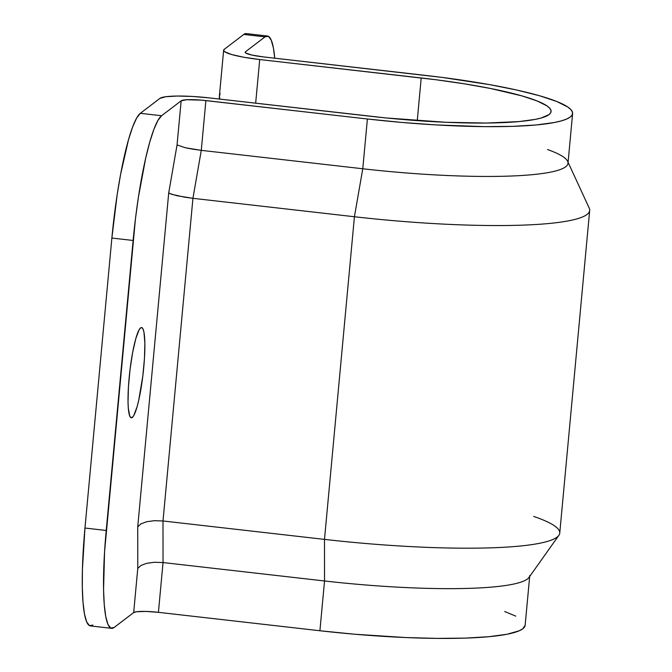 <?xml version="1.0" encoding="UTF-8"?>
<svg xmlns="http://www.w3.org/2000/svg" width="672" height="672" viewBox="0 0 672 672"><rect width="100%" height="100%" fill="white"/><g stroke="black" fill="none" stroke-linecap="round" stroke-linejoin="round"><path stroke-width="1.01" d="M140.599 327.902A45.41 6.728 -83.5 0 1 141.59 327.558A45.41 6.728 -83.5 0 1 143.472 370.255A45.41 6.728 -83.5 0 1 132.292 417.463L130.41 417.245L132.292 417.463L133.804 415.506L137.071 406.804L138.701 400.386L142.834 375.925L144.455 358.453L144.858 343.148L143.976 332.338L143.094 329.171L141.952 327.667L140.599 327.902L139.087 329.851L135.82 338.554L132.653 352.456L130.057 369.432L128.436 386.904L128.033 402.209L128.318 408.299L129.797 416.195L130.939 417.69L132.292 417.463A45.41 6.728 -83.5 0 1 131.3 417.799A45.41 6.728 -83.5 0 1 129.419 375.102A45.41 6.728 -83.5 0 1 140.599 327.902M529.754 575.501A177.324 24.679 -174.7 0 1 324.534 580.969L319.914 630.748L158.424 612.335L163.036 562.556L324.534 580.969L163.036 562.556L163.002 520.976L324.492 539.389L324.534 580.969L319.914 630.748L354.455 634.208L405.434 637.535L436.96 638.392L465.083 638.123L488.729 636.72L506.99 634.259L519.17 630.815L522.816 628.774L525.143 625.254M547.554 149.545A177.324 24.679 -174.7 0 1 567.613 161.272A177.324 24.679 -174.7 0 1 362.771 168.764L201.281 150.352L205.892 100.573L367.391 118.986L362.771 168.764L354.421 216.745L324.492 539.389L163.002 520.976L192.931 198.324L354.421 216.745L192.931 198.324L201.281 150.352L362.771 168.764L354.421 216.745L324.492 539.389L324.534 580.969A177.324 24.679 5.3 0 0 529.007 577.424L558.886 535.324A203.28 28.291 -174.7 0 1 324.492 539.389A203.28 28.291 5.3 0 0 559.751 533.123L589.68 210.479A203.28 28.291 -174.7 0 1 354.421 216.745A203.28 28.291 5.3 0 0 589.235 208.152L568.092 162.313M92.854 625.069L89.51 625.64L86.688 621.936L84.496 614.082L83.017 602.389L82.32 587.311L82.412 569.419L84.966 528.041L106.218 530.468A112.451 16.649 -83.5 0 0 111.653 628.337A112.451 16.649 -83.5 0 0 114.106 627.497L110.754 628.068L107.932 624.355L105.739 616.501L104.269 604.817L103.564 589.739L104.563 551.83L135.475 218.576L138.44 196.988L145.715 158.012L149.747 142.12L153.846 129.478L157.836 120.565L161.582 115.735L181.154 100.817L161.582 115.735L140.33 113.316L159.902 98.389L165.808 96.718L177.29 96.046L192.595 96.457L209.387 97.91L385.997 117.944L445.973 122.287L486.436 123.043L519.112 121.573L535.147 119.406L541.187 117.995L549.041 114.593L550.771 112.627L551.006 110.51L549.755 108.268L547.025 105.924L537.239 100.993L522.018 95.911L490.358 88.452L464.537 83.849L436.086 79.758L259.711 59.539L243.986 57.28L231.714 54.558L224.767 51.778L223.658 50.501L224.204 49.367L243.776 34.448L265.028 36.868L245.456 51.786L245.734 52.996L251.992 55.079L263.206 56.876L424.704 75.298A177.324 24.679 -174.7 0 1 572.611 113.526A177.324 24.679 -174.7 0 1 367.391 118.986L201.684 100.153L186.673 99.742L181.154 100.817L177.055 144.934L168.714 192.906L137.726 526.873L137.768 568.462L133.678 612.57L114.106 627.497L133.678 612.57L136.634 611.738L146.026 611.436L158.424 612.335L319.914 630.748A177.324 24.679 5.3 0 0 525.143 625.279L529.67 576.492M515.752 616.123L504.697 611.52M533.669 516.432A203.28 28.291 -174.7 0 1 558.886 535.324M111.653 628.337L90.401 625.918A112.451 16.649 96.5 0 1 84.966 528.041L106.218 530.468L133.123 240.475L111.871 238.048L133.123 240.475A112.451 16.649 -83.5 0 1 161.582 115.735L140.33 113.316A112.451 16.649 96.5 0 0 111.871 238.048L84.966 528.041L111.871 238.048L117.188 194.561L120.649 174.115L128.503 139.7L132.594 127.058L136.584 118.146L140.33 113.316L159.902 98.389A43.252 6.023 -174.7 0 1 209.387 97.91L370.885 116.323A155.702 21.672 -174.7 0 0 551.082 111.527A155.702 21.672 -174.7 0 0 421.21 77.96L417.253 120.624L421.21 77.96L259.711 59.539L255.662 103.186L259.711 59.539A43.252 6.023 -174.7 0 1 223.642 50.215A43.252 6.023 -174.7 0 1 224.204 49.367L243.776 34.448L265.028 36.868A112.451 16.649 -83.5 0 1 267.481 36.019A112.451 16.649 -83.5 0 1 274.747 58.195L273.386 47.863L271.194 40.009L268.372 36.296L265.028 36.868L245.456 51.786A21.622 3.007 -174.7 0 0 245.171 52.214L245.171 52.214A21.622 3.007 -174.7 0 0 263.206 56.876L441.647 77.347L489.199 84.563L516.676 90.014L539.515 95.743L556.844 101.522L567.991 107.142L571.108 109.813L572.527 112.367L572.258 114.778L570.293 117.012L566.639 119.062L561.347 120.893L554.467 122.497L536.206 124.967L512.56 126.361L484.428 126.638L436.246 124.933L401.932 122.447L367.391 118.986L362.771 168.764A177.324 24.679 5.3 0 0 568 163.296L572.611 113.526M267.481 36.019L246.229 33.6A112.451 16.649 96.5 0 0 243.776 34.448L246.296 33.608M245.456 51.786L245.372 52.685L245.456 51.786M181.154 100.817A21.622 3.007 -174.7 0 1 205.892 100.573L201.281 150.352L185.38 147.756L177.055 144.934L181.154 100.817M192.923 149.192L201.281 150.352L192.931 198.324L177.03 195.737L169.697 193.536L168.714 192.906L177.055 144.934L185.38 147.756L192.923 149.192M184.573 197.173L192.931 198.324L163.002 520.976L154.56 520.682L146.798 521.699L140.885 523.874L137.726 526.873L168.714 192.906L171.461 194.242L184.573 197.173M154.56 520.682L163.002 520.976L163.036 562.556L154.602 562.262L146.832 563.279L140.927 565.454L137.768 568.462L137.726 526.873L140.885 523.874L146.798 521.699L154.56 520.682M158.424 612.335A21.622 3.007 5.3 0 0 133.678 612.57L137.768 568.462L140.927 565.454L146.832 563.279L154.602 562.262L163.036 562.556L158.424 612.335M223.642 50.215L219.391 96.029L219.786 99.095L219.358 96.667L219.366 99.044M219.358 96.827L220.114 93.484"/></g></svg>
